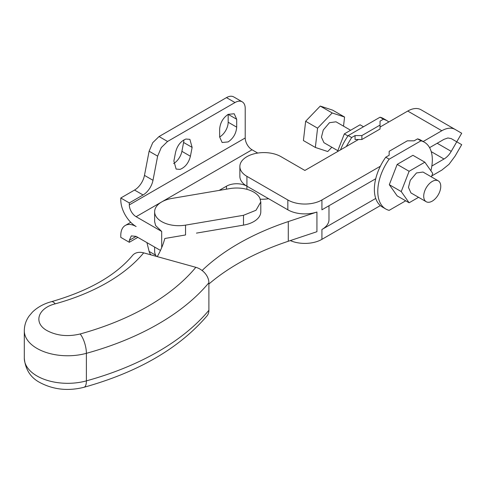 <?xml version="1.0" encoding="UTF-8"?>
<svg xmlns="http://www.w3.org/2000/svg" width="486" height="486" viewBox="0 0 486 486"><rect width="100%" height="100%" fill="white"/><g stroke="black" fill="none" stroke-linecap="round" stroke-linejoin="round"><path stroke-width="0.73" d="M196.465 233.116L243.498 225.127A24.106 13.918 0 0 0 260.8 211.781L260.8 201.939L255.994 210.274L243.498 215.292L185.543 225.127A24.106 13.918 0 0 1 155.611 215.705A24.106 13.918 0 0 1 154.633 211.781A24.106 13.918 0 0 1 171.941 198.428L229.896 188.586A24.106 13.918 0 0 1 259.822 198.009L260.8 201.939M161.759 201.897L252.04 149.779L257.732 153.066M154.633 211.781L154.633 221.622L155.611 225.547L161.692 231.464L136.123 216.701L161.631 201.976M358.468 139.506L304.88 170.446L281.017 156.668A24.106 13.918 0 0 0 246.924 156.668A24.106 13.918 0 0 0 239.865 166.51L239.865 176.351A24.106 13.918 0 0 0 246.924 186.193A14.465 8.353 0 0 0 236.694 183.744A14.465 8.353 0 0 0 226.47 186.193L219.168 190.409M160.471 250.436L136.123 236.384L131.305 235.904L129.306 240.321L129.306 242.289L137.83 237.368M129.306 242.289L120.783 237.368L120.783 235.4A21.694 12.527 -120 0 1 125.279 225.468L125.279 225.468A21.694 12.527 -120 0 1 136.123 226.543C131.913 224.04 128.298 220.219 125.279 215.091C122.344 209.909 120.844 204.867 120.783 199.971L120.783 198.002L134.543 190.056A14.465 8.353 120 0 0 140.837 183.921A14.465 8.353 120 0 0 144.47 175.379L149.117 151.225L152.744 142.684L159.037 136.548L226.47 97.619C229.277 96.046 231.688 95.809 233.699 96.902L242.222 101.823A14.465 8.353 120 0 1 245.217 108.445L245.217 137.969A9.641 5.565 60 0 0 247.216 144.688A9.641 5.565 60 0 0 252.04 149.779M120.783 198.002L129.306 202.923L129.306 204.892A9.641 5.565 -120 0 0 131.305 211.61A9.641 5.565 -120 0 0 136.123 216.701M154.633 247.07L154.633 251.147A24.106 13.918 0 0 0 155.611 255.071A24.106 13.918 0 0 0 156.407 256.389M239.865 166.51A24.106 13.918 0 0 0 246.924 176.351L287.834 199.971A24.106 13.918 0 0 0 304.88 204.047A24.106 13.918 0 0 0 321.926 199.971L380.35 166.236A38.57 22.271 120 0 0 375.733 178.745L321.926 209.812L321.926 199.971M260.332 199.199A24.106 13.918 0 0 0 268.612 198.713L287.834 209.812A24.106 13.918 0 0 0 304.88 213.889A24.106 13.918 0 0 0 316.933 212.024L316.933 231.707L288.283 241.256A241.062 139.178 0 0 0 232.01 267.179A241.062 139.178 0 0 0 208.889 284.024M316.933 212.024L288.283 221.573A241.062 139.178 0 0 0 232.01 247.495A241.062 139.178 0 0 0 202.103 270.502M208.889 282.743A14.465 10.643 -140.3 0 0 195.846 267.318L143.692 252.86A14.465 10.643 -140.3 0 0 132.575 255.423C115.674 275.538 88.61 290.962 51.382 301.697C43.831 303.732 37.519 307.207 32.434 312.109L29.081 316.076C25.971 320.462 24.373 325.341 24.3 330.711L24.3 358.267A43.394 25.053 180 0 0 37.009 375.982A43.394 25.053 180 0 0 86.393 380.872A260.35 150.314 0 0 0 158.284 351.524A260.35 150.314 0 0 0 208.889 310.299L208.889 282.743A260.35 150.314 0 0 1 158.284 323.968A260.35 150.314 0 0 1 86.393 353.322A14.465 5.091 -105.4 0 0 80.16 333.973C67.991 336.895 57.02 335.808 47.239 330.711C33.121 323.178 37.568 308.221 55.222 303.835A188.027 108.56 0 0 0 143.692 252.86M24.3 358.267C25.393 369.585 30.63 377.695 40.004 382.603C53.509 389.699 68.174 391.254 84.005 387.281C138.103 372.185 179.091 348.401 206.969 315.936A14.465 10.643 -140.3 0 0 208.889 310.299M157.264 256.62A192.851 111.343 0 0 0 164.815 238.492L185.543 234.969L185.543 225.127M290.306 240.582A24.106 13.918 0 0 0 304.88 243.413A24.106 13.918 0 0 0 321.926 239.337L321.926 229.495A24.106 13.918 0 0 0 328.986 219.654L328.986 205.736M268.612 198.713L246.924 186.193L246.924 176.351M146.936 242.623L149.117 251.426A14.465 8.353 120 0 0 151.189 254.937M125.279 225.468L130.746 222.309L125.279 225.468M233.699 96.902L242.222 101.823C240.212 100.73 237.8 100.966 234.993 102.54L167.561 141.469L161.267 147.604L157.64 156.146L152.993 180.3A14.465 8.353 120 0 1 149.36 188.841A14.465 8.353 120 0 1 143.066 194.977L129.306 202.923M173.624 163.557A12.053 6.962 120 0 0 181.898 151.328L183.599 142.471A12.053 6.962 120 0 0 183.854 139.938M219.648 136.985A12.053 6.962 120 0 0 228.171 122.223L228.171 114.35L234.197 113.754L236.694 119.27L236.694 127.144C236.19 133.413 233.347 138.334 228.171 141.906L222.145 142.501L219.648 136.985L219.648 129.112C220.158 122.843 222.995 117.922 228.171 114.35L236.694 119.27M190.415 156.249C188.671 162.913 185.227 167.287 180.081 169.377L176.12 169.073L173.879 161.024L175.586 152.167C177.329 145.496 180.774 141.122 185.919 139.039L189.88 139.342L192.122 147.392L190.415 156.249L181.898 151.328M429.575 147.659L443.997 139.33L447.916 137.969L451.233 138.613L456.761 141.809L461.7 133.249L455.09 129.428A26.517 15.309 120 0 0 449.003 128.249A26.517 15.309 120 0 0 441.829 130.74L423.166 141.517M380.04 127.053L407.736 111.057A26.517 15.309 120 0 1 414.91 108.566A26.517 15.309 -60 0 1 420.998 109.745L455.09 129.428M431.841 166.036L443.997 159.013A14.465 8.353 120 0 0 447.916 155.854A14.465 8.353 120 0 0 451.233 151.377L456.761 141.809L461.7 144.658L455.09 156.109L449.003 164.317L441.829 170.106L431.744 175.932M321.926 229.495L375.733 198.428A38.57 22.271 120 0 0 380.35 205.602L321.926 239.337M380.35 166.236A38.57 22.271 -60 0 1 385.744 157.221L389.152 155.253L389.152 151.316L407.317 140.831L414.133 140.831L417.541 138.862A38.57 22.271 -60 0 1 420.925 140.223L424.339 142.191A38.57 22.271 -60 0 1 432.327 159.851A38.57 22.271 -60 0 1 430.888 170.768M346.263 146.553L351.651 137.538L355.059 135.57L355.059 139.506L361.882 139.506L380.04 129.021L380.04 121.148L383.448 119.179L386.838 120.54L388.843 121.968M405.701 200.809L389.152 210.359A38.57 22.271 -60 0 1 385.769 208.998L382.361 207.03A38.57 22.271 -60 0 1 380.35 205.602M375.733 198.428A38.57 22.271 -60 0 1 374.372 189.37A38.57 22.271 -60 0 1 375.733 178.745M385.769 208.998A38.57 22.271 -60 0 1 377.78 191.338A38.57 22.271 -60 0 1 389.152 159.189L385.744 157.221M417.541 138.862L420.949 140.831L389.152 159.189M420.949 140.831A38.57 22.271 -60 0 1 424.339 142.191M383.448 119.179L380.04 117.211A38.57 22.271 -60 0 1 383.43 118.572L386.838 120.54M380.04 117.211L348.243 135.57L351.651 137.538M380.04 125.084L361.882 135.57L355.059 135.57M361.882 139.506L361.882 135.57M340.522 149.864A38.57 22.271 -60 0 1 348.243 135.57M456.761 141.809L451.208 138.601M418.568 197.316L409.109 202.777L397.177 195.888L389.304 184.686L397.177 164.396L412.924 155.301L424.855 162.19L432.728 173.393L431.38 176.88M409.109 202.777L401.236 191.575L409.109 171.285L397.177 164.396M409.109 171.285L424.855 162.19M401.236 191.575L389.304 184.686M347.958 135.977L344.337 133.887L337.448 151.644M363.492 126.761L360.083 124.793L344.337 133.887M426.21 201.726L410.956 192.924L408.459 187.402L410.281 180.276L416.472 172.955L423.008 172.044L438.263 180.853A12.053 6.962 -60 0 1 440.759 186.369A12.053 6.962 -60 0 1 438.943 193.495A12.053 6.962 -60 0 1 426.21 201.726A12.053 6.962 -60 0 1 423.713 196.21A12.053 6.962 -60 0 1 425.536 189.084A12.053 6.962 -60 0 1 438.263 180.853M331.847 147.246L327.734 151.529L315.347 147.452L317.577 128.164L332.193 112.959L344.574 117.035L343.523 126.153M337.813 150.696L323.937 142.684L321.44 137.161L323.257 130.035L329.453 122.715L335.99 121.804L350.625 130.254M344.574 117.035L332.643 110.146L320.256 106.07L305.645 121.275L303.416 140.563L315.347 147.452M332.193 112.959L320.256 106.07M317.577 128.164L305.645 121.275M226.47 186.193L226.47 189.163M243.498 225.127L243.498 215.292M161.692 231.464L161.692 247.66M246.924 189.333L246.924 186.193M288.283 221.573L288.283 241.256M287.834 209.812L287.834 199.971M129.306 240.321L136.129 236.384M129.306 204.892L245.217 137.969M134.543 190.056L143.066 194.977M441.829 130.74L407.736 111.057M80.16 333.973A245.886 141.961 0 0 0 195.846 267.318M55.222 303.835A14.465 5.091 -105.4 0 0 51.382 301.697M84.005 387.281A14.465 5.091 -105.4 0 0 86.393 380.872L86.393 353.322A43.394 25.053 180 0 1 37.009 348.426A43.394 25.053 180 0 1 24.3 330.711M149.117 251.426L155.696 255.229M226.47 97.619L234.993 102.54M159.037 136.548L167.561 141.469M149.117 151.225L157.64 156.146M144.47 175.379L152.993 180.3M183.599 142.471L192.122 147.392M228.171 122.223L236.694 127.144M451.233 151.377L437.181 143.267M443.997 159.013L431.228 151.638"/></g></svg>
